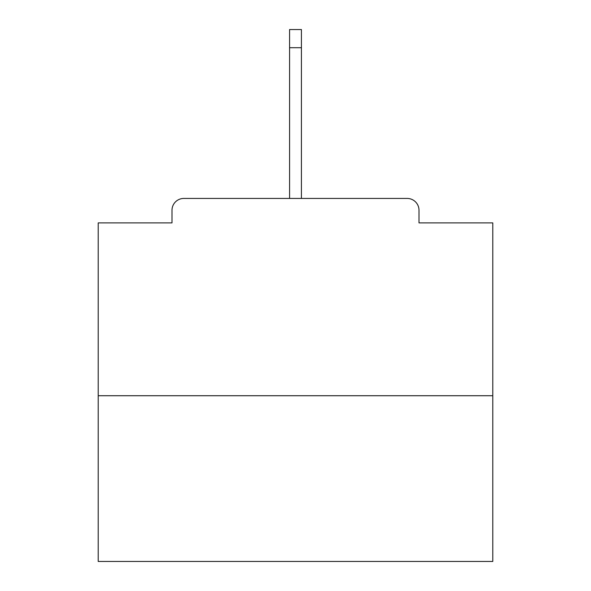 <?xml version="1.0" encoding="UTF-8"?>
<svg xmlns="http://www.w3.org/2000/svg" width="591" height="591" viewBox="0 0 591 591"><rect width="100%" height="100%" fill="white"/><g stroke="black" fill="none" stroke-linecap="round" stroke-linejoin="round"><path stroke-width="0.89" d="M419.004 222.896L419.004 210.27L419.004 222.896L492.791 222.896L492.791 561.45L98.209 561.45L98.209 222.896L171.996 222.896L171.996 210.27L171.996 222.896M492.791 395.726L98.209 395.726M419.004 210.27A11.835 11.835 0 0 0 407.169 198.436L183.831 198.436A11.835 11.835 0 0 0 171.996 210.27M407.169 198.436L346.008 198.436M244.992 198.436L183.831 198.436M301.417 47.701L289.583 47.701L289.583 29.55L301.417 29.55L301.417 198.436M289.583 47.701L289.583 198.436"/></g></svg>
